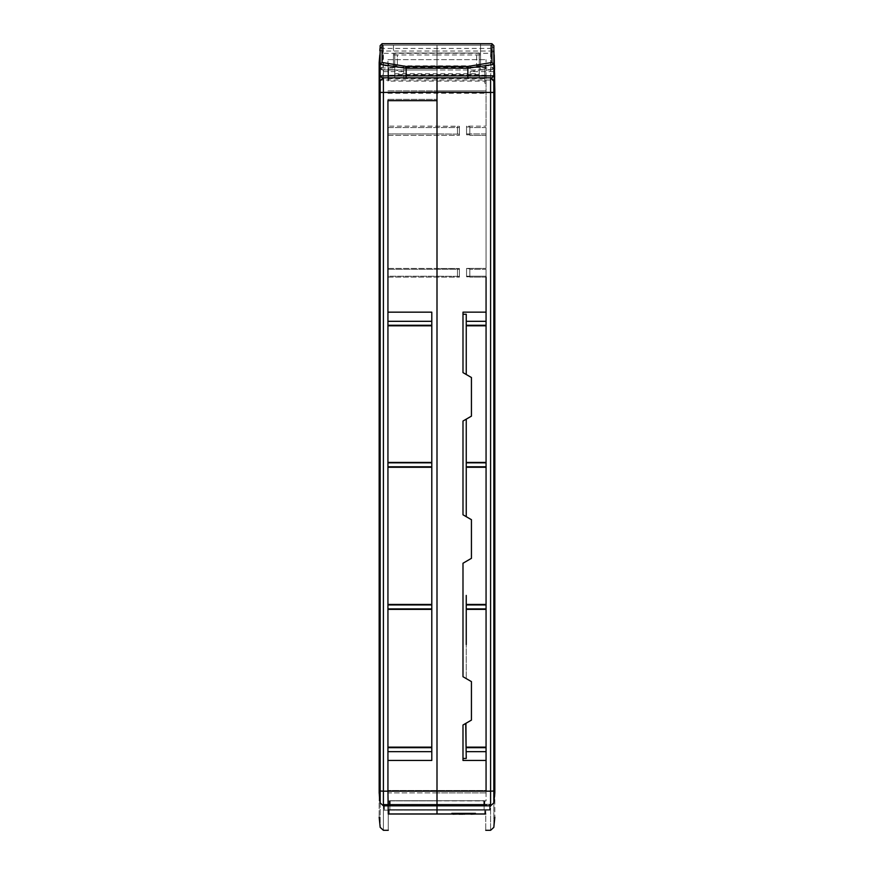 <?xml version="1.0" encoding="UTF-8"?>
<svg xmlns="http://www.w3.org/2000/svg" width="874" height="874" viewBox="0 0 874 874"><rect width="100%" height="100%" fill="white"/><g stroke="black" fill="none" stroke-linecap="round" stroke-linejoin="round"><path stroke-width="0.66" stroke-dasharray="4.37 3.28" d="M387.936 71.592L388.591 71.592L387.936 80.616L387.936 64.042L387.936 77.819L387.936 73.307L388.591 73.307L388.591 80.616L387.936 80.616L388.591 80.616L388.591 64.042L387.936 64.042L387.936 71.406L387.936 64.042L388.591 64.042L387.936 64.042L388.591 64.042L388.591 67.495L387.936 67.495M387.936 127.56L387.936 135.372L387.936 127.56L459.418 127.56L387.936 127.56M387.936 133.94L387.936 268.416L387.936 133.94L437 133.94L437 268.416L387.936 268.416L387.936 269.301L387.936 268.416L457.473 268.471L459.418 268.526L459.418 269.301L387.936 269.301L387.936 277.124L387.936 269.301L459.418 269.301L459.418 268.526L437 268.471L437 133.94L387.936 133.94M387.936 276.239L387.936 790.478L387.936 276.239L437 276.239L437 790.478L437 276.239L387.936 276.239M387.936 792.926L387.936 800.879L387.936 792.926L437 792.926L437 800.879L387.936 800.879L437 800.879L437 790.478L437 804.288L437 800.879L486.064 800.879L486.064 790.478L486.064 800.955L437 800.879L437 93.267L437 126.14L387.936 126.14L387.936 99.352L387.936 126.14L457.473 126.227L459.418 126.315L459.418 127.56L459.418 126.315L437 126.227L437 59.64L437 792.926L387.936 792.926M387.936 81.096L387.936 59.651L387.936 81.096L486.064 81.096L486.064 59.64L486.064 126.129L486.064 81.096M387.936 59.64L486.064 59.651L387.936 59.64M387.936 70.761L388.591 71.592M387.936 68.554L388.591 68.554L388.591 70.761M388.591 68.554L388.591 67.495M387.936 71.329L388.591 71.329M387.936 71.406L388.591 71.406L387.936 71.406M459.418 134.126L437 133.94L459.418 134.126L459.418 135.372L459.418 126.315L459.418 134.126M387.936 135.372L459.418 135.372L387.936 135.372M459.418 276.348L437 276.239L459.418 276.348L459.418 277.124L459.418 268.526L459.418 276.348M387.936 277.124L459.418 277.124L387.936 277.124M387.936 800.955L389.236 800.955L389.236 804.288L389.236 800.955L387.936 800.955M387.936 90.863L437 90.863L387.936 90.863M388.591 78.791L388.591 73.307L387.936 73.307L387.936 78.791L388.591 78.791M437 92.207L437 805.828L437 80.004L437 100.663L387.936 100.663L387.936 312.16L431.8 312.16L431.8 760.446L387.936 760.446L387.936 804.55L387.936 312.16M437 810.165L437 804.288L437 810.165L384.036 810.165L437 810.165L437 814.033L437 804.288L384.036 804.288L437 804.288L437 800.879L437 810.165L485.736 810.165L485.736 814.033C485.736 835.708 485.736 835.708 485.736 814.033L485.736 810.165L437 810.165L489.964 810.165L489.964 804.288L437 804.288L484.764 804.288L484.764 800.955L484.764 804.288L437 804.288L489.964 804.288L489.964 810.165L437 810.165M437 268.471L437 276.293L437 268.471M437 126.227L437 134.039L437 126.227M437 90.863L437 93.267L437 90.863L486.064 90.863L437 90.863M490.598 805.828L490.598 80.004L437 80.004L437 45.186L437 48.441L437 45.186L383.293 45.186L437 45.186L437 80.004L383.402 80.004L383.402 805.828C383.402 838.614 383.402 838.614 383.402 805.828L437 805.828L437 791.167L490.598 791.167L494.837 790.478L494.837 792.926C494.837 825.329 494.837 825.329 494.837 792.926L493.821 802.922C493.821 835.478 493.821 835.478 493.821 802.922L490.598 805.828C490.598 838.614 490.598 838.614 490.598 805.828L437 805.828L437 814.033L437 805.828L437 814.033L485.736 814.033M380.048 67.921L383.063 69.986L383.063 77.83L380.179 80.758L379.163 90.863L379.163 338.172L379.819 340.303L379.819 50.594L383.063 50.758L379.819 51.009L383.063 53.314L383.063 51.009L437 51.009L437 48.441L437 69.986L437 51.009L490.937 51.009L490.937 53.314L383.063 53.314L383.063 69.986L437 69.986L437 77.819L383.402 77.819L437 77.819L437 53.019L437 77.819L437 53.019L437 54.975L394.764 54.975L394.764 53.019L479.236 53.019L479.236 54.975L437 54.975L437 77.819L437 69.986L490.937 69.986L493.854 68.139L490.937 69.986L490.937 53.314L494.181 51.009L490.937 50.758L494.181 50.594L494.181 66.719M459.418 127.56L459.418 135.372L459.418 127.56M457.473 126.227L457.473 134.039L457.473 126.227M459.418 269.301L459.418 277.124L459.418 269.301M457.473 268.471L457.473 276.293L457.473 268.471M437 791.167L387.936 791.167L388.264 814.033C388.264 835.719 388.264 835.719 388.264 814.033L437 814.033M394.764 54.975L394.764 77.819L394.764 53.019L479.236 53.019L479.236 77.819L437 77.819L490.598 77.819L437 77.819L479.236 77.819L479.236 54.975M394.764 73.777L479.236 73.777M380.146 68.139L383.063 69.986L490.937 69.986L490.598 77.819M387.936 321.315L387.936 325.794L387.936 321.315L431.8 321.315L431.8 760.446L431.8 751.662L387.936 751.662L387.936 760.446L387.936 609.375L387.936 751.662M387.936 609.375L387.936 467.273L387.936 609.375L431.8 609.375L431.8 751.662M387.936 467.273L387.936 325.794L387.936 467.273L431.8 467.273L431.8 608.905L387.936 608.905M431.8 467.273L431.8 321.315M493.821 802.922L493.821 80.255L490.598 80.004L490.598 65.823L493.821 68.729L493.821 48.125L490.598 45.186L383.402 45.186L380.179 48.125L383.402 45.186L383.402 80.004L380.179 80.255L380.179 68.729L383.402 65.823L490.598 65.823L490.598 45.186L437 45.186L490.707 45.186L493.941 48.125L490.707 45.186L490.707 48.441L383.293 48.441L383.293 45.186L380.059 48.125L383.293 48.441L383.063 50.758M384.036 804.288L384.036 810.165L384.036 804.288M431.8 325.794L387.936 325.794M387.936 462.422L431.8 462.422M387.936 604.437L431.8 604.437M387.936 747.15L431.8 747.15M387.936 325.281L431.8 325.281M431.8 747.674L387.936 747.674M379.163 62.546L379.163 792.926C379.163 825.34 379.163 825.34 379.163 792.926L380.179 802.922C380.179 835.664 380.179 835.664 380.179 802.922L380.179 791.014L387.936 791.167M379.819 321.315L379.163 321.348M379.819 325.259L379.819 344.214L379.819 325.259L379.163 327.258L379.163 338.172L379.819 340.303L379.819 84.341M379.819 462.816L379.819 344.214L379.819 482.087L379.819 462.816L379.163 462.859M379.819 466.771L379.819 486.02L379.819 466.771L379.163 468.803L379.163 485.835L379.163 327.258L379.163 344.05L379.819 344.214L379.163 344.05M379.819 604.939L379.819 486.02L379.819 624.222L379.819 604.939L379.163 604.983M379.819 608.916L379.819 628.155L379.819 608.916L379.163 610.937L379.163 627.98L379.163 485.835L379.819 486.02L379.163 485.835M379.819 747.674L379.819 628.155L379.819 766.684L379.819 747.674L379.163 747.707M379.819 751.662C379.819 786.873 379.819 786.873 379.819 751.662C379.819 786.873 379.819 786.873 379.819 751.662L379.163 753.694C379.163 787.507 379.163 787.507 379.163 753.694C379.163 787.507 379.163 787.507 379.163 753.694L379.163 627.98L379.819 628.155L379.163 627.98M387.936 462.816L431.8 462.816M387.936 604.939L431.8 604.939M431.8 466.782L387.936 466.782M379.819 482.087L379.163 479.935L379.819 482.087M379.819 624.222L379.163 622.069L379.819 624.222M379.819 766.684L379.163 764.564L379.819 766.684M486.064 66.61L486.064 83.183L486.064 66.61L484.764 66.61L486.064 66.61M486.064 127.56L486.064 135.372L486.064 127.56L469.819 127.56L486.064 127.56M486.064 133.94L486.064 268.394L486.064 133.94L466.563 133.94L466.563 126.129L486.064 126.129L466.563 126.129L466.563 126.981L469.819 126.981L469.819 127.56L469.819 126.981L466.563 126.981L466.563 126.129L466.563 133.94L486.064 133.94M486.064 269.301L486.064 277.124L486.064 269.301L469.819 269.301L486.064 269.301M486.064 277.124L469.819 277.124L486.064 277.124L486.064 276.217L486.064 790.478L387.936 790.478L486.064 790.478M486.064 760.456L486.064 312.149L486.064 760.456L462.991 760.456L462.991 725.016L471.436 720.11L471.436 681.622L462.991 676.716L462.991 563.238L471.436 558.333L471.436 519.691L462.991 514.786L462.991 421.039L471.436 416.144L471.436 377.502L462.991 372.608L462.991 312.149L486.064 312.149L486.064 760.456L486.064 751.662L466.246 751.662L466.246 758.446L466.246 751.662M486.064 83.183L484.764 83.183L484.764 68.565L486.064 68.565L484.764 68.565L484.764 66.61L484.764 83.183L486.064 83.183M486.064 276.217L466.563 276.217L466.563 268.394L486.064 268.394L466.563 268.394L469.819 268.93L466.563 268.394L466.563 276.217L486.064 276.217M469.819 134.793L466.563 134.793L466.563 133.94L466.563 134.793L469.819 134.793L469.819 135.372L469.819 126.981L469.819 134.793M486.064 135.372L469.819 135.372L486.064 135.372M469.819 276.752L466.563 276.752L469.819 277.124L469.819 268.93L469.819 276.752M486.064 800.955L484.764 800.955L486.064 800.955M469.819 127.56L469.819 135.372L469.819 127.56M466.563 126.981L466.563 134.793L466.563 126.981M469.819 269.301L469.819 277.124L469.819 269.301M466.563 268.93L466.563 276.752L466.563 268.93M462.991 760.456L462.991 725.016L462.991 760.456M464.826 723.945L465.722 723.421M471.436 720.11L471.436 681.622L471.436 720.11L466.246 723.126L470.409 720.711M462.991 642.641L462.991 597.303M471.436 550.609L471.436 519.691L471.436 558.333L462.991 563.238L469.753 559.316M469.753 518.708L464.837 515.857M462.991 514.786L462.991 421.039L462.991 514.786L471.436 519.691M469.797 417.095L471.436 416.144L471.436 377.502L471.436 416.144L462.991 421.039M469.753 376.53L467.077 374.979M462.991 314.236L466.246 314.236L466.246 374.498L466.246 325.794L466.246 374.498L462.991 372.608L462.991 312.149L462.991 372.608L471.436 377.502M466.246 321.315L466.246 325.281L466.246 321.315L486.064 321.315L486.064 312.149M462.991 563.238L462.991 676.716L471.436 681.622M462.991 758.446L466.246 758.446L466.246 723.126L466.246 747.15L466.246 723.126L462.991 725.016M466.246 644.531L466.246 604.939L486.064 604.939L486.064 751.662M486.064 604.939L486.064 321.315M466.246 516.676L466.246 419.159M486.064 609.375L466.246 609.375L466.246 678.606L466.246 595.423M494.837 790.478L494.837 753.694L494.181 751.662C494.181 786.862 494.181 786.862 494.181 751.662C494.181 786.862 494.181 786.862 494.181 751.662L494.181 608.916L494.181 766.684L494.181 747.674L494.837 747.707L494.837 485.835L494.181 486.02L494.181 624.222L494.181 604.939L494.837 604.983L494.837 468.803L494.181 466.771L494.181 486.02L494.181 462.816L494.837 462.859L494.837 90.863L493.821 80.758M494.181 84.341L494.181 340.303L494.181 84.341M494.181 325.412L494.181 321.577M494.181 486.02L494.837 485.835L494.837 327.258L494.181 325.259L494.181 482.087L494.181 321.315L494.181 340.303L494.837 338.172L494.181 340.303M494.181 466.924L494.181 463.351M494.837 753.694C494.837 787.496 494.837 787.496 494.837 753.694C494.837 787.496 494.837 787.496 494.837 753.694L494.837 610.937L494.181 604.939L494.181 624.222L494.181 604.917M494.181 462.816L494.181 482.087L494.837 479.935L494.837 462.859L494.837 479.935L494.181 482.087M490.707 45.186L493.941 48.125L490.707 48.441L490.937 50.758M494.181 321.315L494.837 321.348L494.837 62.546M486.064 325.794L466.246 325.794L486.064 325.281M486.064 467.273L466.246 467.273L466.246 462.422L486.064 462.422M466.246 604.437L486.064 604.437M486.064 747.674L466.246 747.674L486.064 747.15M494.837 321.348L494.837 246.206M494.837 245.233L494.837 90.863M494.837 344.05L494.181 344.214L494.837 344.05L494.837 327.258M494.837 485.835L494.837 468.803M494.181 624.222L494.837 622.069L494.837 604.983L494.837 622.069L494.181 624.222M494.837 627.98L494.181 628.155L494.837 627.98L494.837 610.937M494.181 766.684L494.837 764.564L494.837 747.707L494.837 764.564L494.181 766.684M466.246 462.422L466.246 467.273M466.246 462.816L486.064 462.816M466.246 604.939L466.246 609.375M486.064 466.782L466.246 466.782M486.064 608.905L466.246 608.905M484.764 813.705L388.591 813.705L484.764 813.705L484.764 809.652L485.409 809.652L485.409 813.705L485.409 809.652L389.236 809.652L484.764 809.652L484.764 813.705M388.591 809.652L389.236 809.652L388.591 809.652L388.591 813.705L388.591 809.652M389.891 809.652L489.637 809.652L389.891 809.652L389.891 804.779L384.363 804.779L384.363 809.652L384.363 804.779L484.109 804.779L389.891 804.779L389.891 809.652M489.637 809.652L489.637 804.779L484.109 804.779L489.637 804.779L489.637 809.652M484.436 804.779L483.792 804.779L484.436 804.779L484.436 800.715L484.436 804.779M390.208 804.779L483.792 804.779L389.564 804.779L390.208 804.779L390.208 800.715L484.436 800.715L389.564 800.715L389.564 804.779L389.564 800.715L390.208 800.715L390.208 804.779M467.546 813.06L466.683 813.06L467.546 813.06L468.049 814.197L468.049 813.06L468.049 814.197L466.683 814.197L467.546 814.197L467.546 813.06M466.17 813.06L466.683 814.197L466.17 813.06M469.557 814.033L469.557 813.06L464.673 813.06L469.557 813.06L469.557 814.197L464.673 814.197L464.673 813.06L464.673 814.033M470.245 814.197L470.245 813.06L470.245 814.197L467.808 814.197L468.661 814.197L468.661 813.06L470.245 813.06L467.808 813.06L468.661 813.06L468.661 814.197L468.661 813.06L468.661 814.197L470.245 814.197M467.808 814.197L467.808 813.06L467.808 814.197M468.038 813.06L468.038 814.197M470.015 813.06L470.015 814.197L470.015 813.06M458.26 814.197L458.26 813.06L458.282 814.197L460.729 814.197L458.293 814.197L460.412 814.197L460.412 813.06L457.943 813.06L460.729 813.06L458.293 813.06L458.107 814.197L460.412 814.197M460.172 814.197L460.161 813.06L460.172 814.197M458.26 813.06L460.412 813.06M458.107 814.197L458.107 813.06L458.096 814.197M460.729 814.197L460.729 813.06M460.554 814.197L460.554 813.06L460.554 814.197M457.747 813.06L451.65 813.06L457.747 813.06L457.747 814.197L451.88 814.197L463.908 814.197L453.071 814.197L457.889 814.197L455.529 814.197L455.496 813.06L455.496 814.197L453.792 814.197L455.267 814.197L454.251 814.197L454.251 813.06L455.496 813.06L455.267 814.197L453.475 814.197L454.251 814.197L453.792 813.06L455.267 813.06L454.251 813.06L454.251 814.197M463.908 814.033L463.908 813.06L463.908 814.197L463.908 813.06L453.977 813.06L458.675 813.06L458.686 814.197L458.675 813.06L463.908 813.06L453.071 813.06L457.889 813.06L455.529 813.06L455.267 814.197L455.267 813.06L454.251 813.06M454.109 814.197L454.109 813.06M455.267 813.06L455.267 814.197L455.267 813.06M453.475 814.197L453.475 813.06M453.726 814.197L453.726 813.06M454.36 814.197L454.36 813.06M472.714 813.06L474.156 813.06L472.473 813.06L472.714 814.197L474.156 814.197L474.156 813.06L474.156 814.197L472.473 814.197L472.714 813.06M473.533 813.06L470.966 813.06L473.533 813.06L473.533 814.197L470.966 814.197L470.966 813.06L470.966 814.033M472.473 813.06L472.473 814.197L472.473 813.06M475.664 814.033L475.664 813.06L464.826 813.06L470.059 813.06L470.059 814.197L464.826 814.197L470.059 814.197M455.529 814.197L475.664 814.197L475.664 813.06L475.664 814.197L473.533 814.197M457.747 814.197L451.65 814.197M454.699 813.06L451.88 813.06L454.699 813.06M469.6 814.197L459.134 814.197L469.6 814.197L469.6 813.06L464.367 813.06L464.367 814.197M475.664 814.197L470.966 814.197M469.557 814.197L464.673 814.197M463.264 814.033L463.264 813.06L463.264 814.197L459.025 814.197L459.025 813.06L463.264 813.06L459.025 813.06L459.025 814.033M464.367 813.06L469.6 813.06M459.134 813.06L459.134 814.197M470.059 813.06L464.826 813.06L464.826 814.197L464.826 813.06L464.826 814.197L464.826 813.06L463.908 813.06L463.908 814.197M457.889 813.06L457.889 814.197M470.846 814.197L470.846 813.06L475.664 813.06M470.387 814.197L470.387 813.06L473.195 813.06L470.846 813.06M458.347 814.197L458.347 813.06L470.387 813.06M455.529 813.06L458.347 813.06M465.733 814.197L465.733 813.06L465.733 814.197L463.002 814.197L463.002 813.06L465.733 813.06L463.002 813.06L463.002 814.197L465.503 814.197L463.002 814.197L465.503 814.197L463.002 814.197L463.002 813.06L465.503 813.06L463.002 813.06L465.503 813.06L463.002 813.06L463.002 814.197L463.002 813.06L463.002 814.197L465.733 814.197M465.503 814.197L465.503 813.06L465.503 814.197M454.666 814.197L456.119 814.197L454.425 814.197L454.425 813.06L454.425 814.197L454.425 813.06L456.119 813.06L456.119 814.197L456.119 813.06L454.666 813.06L454.666 814.197M452.918 814.197L452.918 813.06L457.615 813.06L457.615 814.197M452.918 814.033L452.918 813.06L457.615 813.06L457.615 814.033M463.264 814.197L461.472 814.197L461.472 813.06L461.472 814.197L459.025 814.197L459.025 813.06M480.536 67.986L480.536 69.691L470.136 71.646L470.136 67.09L480.536 67.09L476.636 67.09L476.636 54.876L480.536 54.876L480.536 67.09L480.536 54.876L476.636 54.92L476.636 67.09L480.536 67.09L470.136 67.09L470.136 77.819L470.136 75.863L493.854 75.863L493.854 67.986L480.536 67.986L479.848 67.09M480.536 69.691L493.854 69.691M393.464 69.691L403.864 71.646L403.864 75.863L380.146 75.863L380.146 71.646L403.864 71.646L403.864 67.09L394.152 67.09L393.464 69.691L380.146 69.691L380.146 67.986L393.464 67.986M380.146 75.863L382.091 77.819L403.864 77.819L403.864 67.09L393.464 67.09L397.364 67.09L397.364 54.92L393.464 54.92L393.464 67.09L393.464 54.876L397.364 54.876L397.364 67.09L394.152 67.09M470.136 75.863L470.136 71.646L493.854 71.646M380.146 67.986L380.146 45.645L382.091 43.7L393.464 43.7L393.464 67.09L393.464 43.7L491.909 43.7L493.854 45.645L493.854 67.986M480.536 43.7L480.536 67.09L480.536 43.7M380.146 69.691L380.146 71.646M403.864 75.863L403.864 77.819L491.909 77.819L493.854 75.863M387.936 76.093L388.591 76.093L387.936 76.093M387.936 99.352L437 99.352L387.936 99.352M387.936 78.736L486.064 78.736M486.064 67.473L387.936 67.473M486.064 75.208L387.936 75.208M387.936 93.267L486.064 93.267M479.236 74.552L394.764 74.552M379.163 790.478L380.179 791.014L380.179 80.255L379.163 81.096M379.163 78.736L380.179 68.729L380.059 48.125L383.293 45.186M383.402 805.828L380.179 802.922M486.064 792.926L437 792.926L486.064 792.926M494.837 81.096L493.821 80.255L493.821 68.729L494.837 78.736M389.236 813.705L389.236 809.652L389.236 813.705M484.109 809.652L484.109 804.779L484.109 809.652M483.792 800.715L483.792 804.779L483.792 800.715M466.683 813.06L466.683 814.197L466.683 813.06M460.401 814.197L460.401 813.06M458.555 813.06L458.555 814.197M459.79 814.197L459.79 813.06L459.8 814.197M460.128 813.06L460.128 814.197L460.085 813.06M458.02 814.197L458.02 813.06M458.293 814.197L458.293 813.06M458.784 814.197L458.784 813.06M460.216 814.197L460.216 813.06M459.746 813.06L459.746 814.197M458.85 814.197L458.85 813.06M458.457 813.06L458.457 814.197M460.259 814.197L460.259 813.06L460.292 814.197M459.844 814.197L459.844 813.06M458.981 814.197L458.981 813.06M473.413 813.06L473.413 814.033M462.892 814.197L462.892 813.06M465.842 813.06L465.842 814.197M455.387 813.06L455.387 814.197L455.387 813.06M454.163 813.06L454.163 814.197M474.571 813.06L474.571 814.197M473.347 813.06L473.347 814.197L473.347 813.06M453.377 814.197L453.377 813.06M475.358 814.197L475.358 813.06M472.976 814.197L472.976 813.06M472.517 814.197L472.517 813.06M466.629 814.197L466.629 813.06M462.106 814.197L462.106 813.06M456.217 814.197L456.217 813.06M455.758 814.197L455.758 813.06M379.163 779.073L379.819 778.089M494.837 779.073L494.181 778.089M458.195 814.197L458.195 813.06M457.943 814.197L457.943 813.06M453.551 814.197L453.551 813.06M453.792 814.197L453.792 813.06M451.65 813.06L451.65 814.033M451.88 813.06L451.88 814.197M457.517 813.06L457.517 814.197M453.977 813.06L453.977 814.197M474.757 813.06L474.757 814.197M453.071 813.06L453.071 814.197M473.195 813.06L473.195 814.197"/><path stroke-width="1.31" d="M485.736 814.033C485.736 835.708 485.736 835.708 485.736 814.033L437 814.033L437 805.828L383.402 805.828C383.402 838.614 383.402 838.614 383.402 805.828L380.179 802.922L379.163 792.926C379.163 825.34 379.163 825.34 379.163 792.926L379.163 790.478L380.179 791.014L380.179 92.447L437 92.207L437 77.819L437 791.167L437 100.663L387.936 100.663L387.936 791.167L387.936 760.446L431.8 760.446L431.8 312.16L387.936 312.16M437 814.033L388.264 814.033C388.264 835.719 388.264 835.719 388.264 814.033L387.936 791.167L437 791.167L437 805.828L490.598 805.828C490.598 838.614 490.598 838.614 490.598 805.828L493.821 802.922C493.821 835.478 493.821 835.478 493.821 802.922L493.821 791.014L490.598 791.167L490.598 805.828M380.387 79.873L380.179 80.758L383.402 77.819L383.402 791.167L387.936 791.167M387.936 751.662L431.8 751.662M431.8 321.315L387.936 321.315M380.146 68.139L380.146 50.605M379.163 90.863L380.179 80.758L380.179 92.447L379.163 93.267L379.163 90.863M387.936 747.674L431.8 747.674M431.8 747.15L387.936 747.15M387.936 609.375L431.8 609.375M387.936 467.273L431.8 467.273M431.8 604.437L387.936 604.437M431.8 462.422L387.936 462.422M387.936 325.794L431.8 325.794M431.8 325.281L387.936 325.281M379.819 54.865L379.163 62.546L379.163 327.258L379.163 93.267M379.819 84.341L380.048 67.921M379.819 751.662L379.819 747.674L379.163 753.694L379.163 627.98M379.819 608.916L379.819 604.939L379.163 610.937L379.163 485.835M379.819 466.771L379.819 462.816L379.163 468.803L379.163 344.05M379.819 325.259L379.819 321.315L379.163 327.258L379.163 462.859L379.819 462.816M379.163 790.478L379.163 462.859M379.819 747.674L379.163 747.707M379.819 604.939L379.163 604.983M379.819 321.315L379.163 321.348M387.936 608.905L431.8 608.905M387.936 466.782L431.8 466.782M431.8 604.939L387.936 604.939M431.8 462.816L387.936 462.816M486.064 790.478L486.064 277.124M486.064 312.149L462.991 312.149L462.991 372.608L471.436 377.502L471.436 416.144L462.991 421.039L462.991 514.786L471.436 519.691L471.436 558.333L462.991 563.238L462.991 676.716L471.436 681.622L471.436 720.11L462.991 725.016L462.991 760.456L486.064 760.456M486.064 461.614L486.064 462.422L466.246 462.422M466.246 751.662L486.064 751.662M465.722 723.421L466.246 758.446L462.991 758.446M462.991 725.016L464.826 723.945M470.409 720.711L471.436 720.11M471.436 681.622L462.991 676.716L462.991 642.641M462.991 597.303L462.991 563.238M469.753 559.316L471.436 558.333L471.436 550.609M471.436 519.691L469.753 518.708M464.837 515.857L462.991 514.786M462.991 421.039L469.797 417.095M471.436 377.502L469.753 376.53M467.077 374.979L466.246 374.498L466.246 314.236L462.991 314.236M486.064 321.315L466.246 321.315M493.876 81.282L490.598 77.819L490.598 791.167L437 791.167M490.937 77.83L493.821 80.758L494.837 90.863L494.837 792.926C494.837 825.329 494.837 825.329 494.837 792.926L493.821 802.922M493.854 50.605L494.181 66.719M486.064 604.437L466.246 604.437M466.246 467.273L486.064 467.273M466.246 595.423L466.246 644.531M466.246 325.794L486.064 325.794M466.246 609.375L486.064 609.375M486.064 747.15L466.246 747.15M466.246 747.674L486.064 747.674M466.246 419.159L466.246 516.676M486.064 325.281L466.246 325.281M494.181 321.577L494.837 321.348M494.181 321.315L494.837 327.258M494.181 463.351L494.837 462.859L494.837 344.05M494.181 462.816L494.837 468.803M494.837 610.937L494.181 608.916L494.181 604.939L494.837 604.983L494.837 485.835M494.181 747.936L494.837 747.707L494.837 627.98M494.181 747.674L494.837 753.694M494.181 340.303L494.181 325.412M494.181 482.087L494.181 466.924M494.181 604.917L494.181 486.02M494.837 90.863L494.181 54.865M486.064 604.939L466.246 604.939M466.246 466.782L486.064 466.782M486.064 462.816L466.246 462.816M466.246 608.905L486.064 608.905M494.837 246.206L494.837 245.233M470.966 814.033L464.673 814.033M470.966 814.197L475.664 814.033M451.65 814.033L452.918 814.033M464.673 814.197L463.264 814.033M459.025 814.033L452.918 814.197M459.025 814.197L463.264 814.197M467.863 66.446L406.137 66.446L382.091 62.48L382.091 43.7L491.909 43.7L491.909 62.48L467.863 66.446L467.863 68.227L406.137 68.227L380.146 64.403L382.091 62.48M493.854 75.863L380.146 75.863L382.091 77.819L491.909 77.819L493.854 75.863L493.854 45.645L491.909 43.7M467.863 77.819L467.863 68.227L493.854 64.403L491.909 62.48M380.146 75.863L380.146 45.645L382.091 43.7M380.146 51.009L380.146 52.014M380.179 802.922C380.179 835.664 380.179 835.664 380.179 802.922L380.179 791.014L383.402 791.167L383.402 805.828M380.059 48.125L379.819 50.594L380.059 48.125M437 92.207L493.821 92.447L493.821 80.758M494.837 790.478L493.821 791.014L493.821 92.447L494.837 93.267M493.854 52.014L493.854 51.009M406.137 77.819L406.137 66.446M379.163 817.245L380.179 827.361L383.402 830.3L388.264 830.3M494.837 817.245L493.821 827.361L490.598 830.3L485.736 830.3"/></g></svg>
